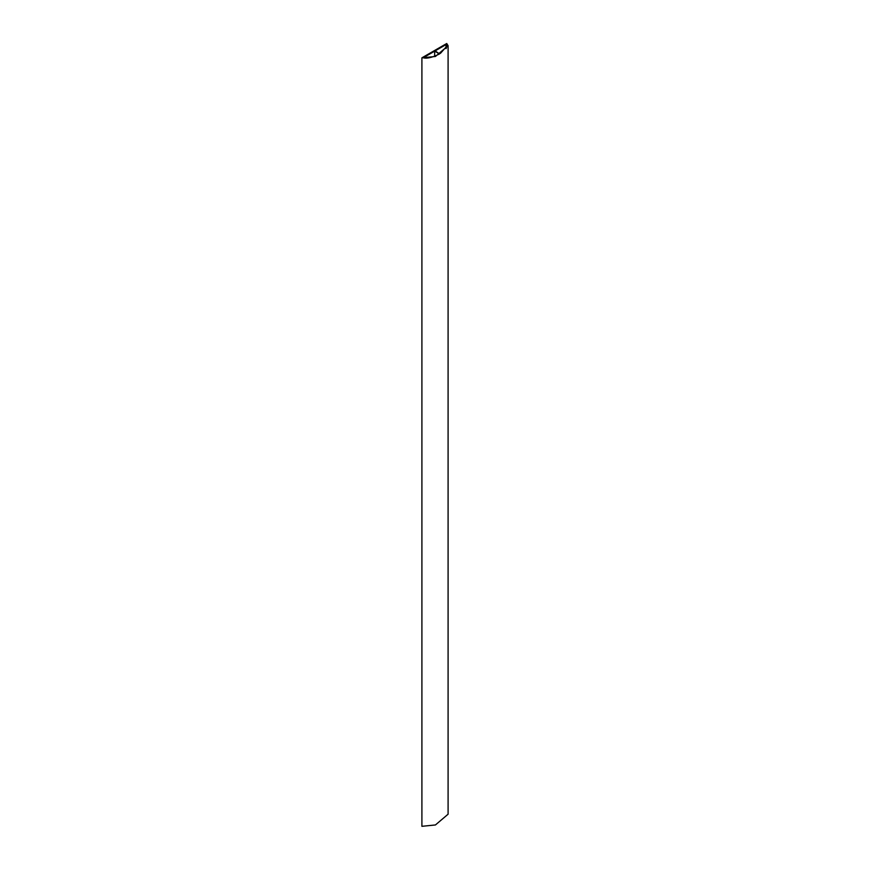 <?xml version="1.0" encoding="UTF-8"?>
<svg xmlns="http://www.w3.org/2000/svg" width="870" height="870" viewBox="0 0 870 870"><rect width="100%" height="100%" fill="white"/><g stroke="black" fill="none" stroke-linecap="round" stroke-linejoin="round"><path stroke-width="1.3" d="M434.663 56.18L434.663 51.156L439.524 53.962L435.163 50.862L446.016 44.598A4.72 2.73 180 0 1 446.419 45.708A4.72 2.73 180 0 1 446.353 46.186L447.049 46.251A5.427 3.132 0 0 0 447.126 45.708A5.427 3.132 0 0 0 446.549 44.294L445.94 43.957L422.689 57.376L423.288 57.822M426.67 58.105L426.55 57.616A4.72 2.73 0 0 1 423.81 57.42L434.663 51.156M446.016 48.633L446.016 44.598M426.67 58.018A5.427 3.132 180 0 1 423.288 57.724M447.049 46.817L447.049 46.251M446.353 48.165L446.353 46.186M446.56 44.316L445.625 44.479L446.723 43.5L448.094 45.718L435.435 56.474L421.906 57.833L423.005 57.192L423.712 57.366L423.179 57.79C426.887 58.758 432.14 57.561 438.948 54.201L438.328 53.701L439.567 53.407M446.56 44.283L447.245 45.718L440.437 53.342L439.567 52.983M421.906 57.833L421.906 826.315L435.435 824.956L448.094 814.2L448.094 45.718M438.175 53.951L438.175 54.614M447.126 46.556L447.126 45.708"/></g></svg>
